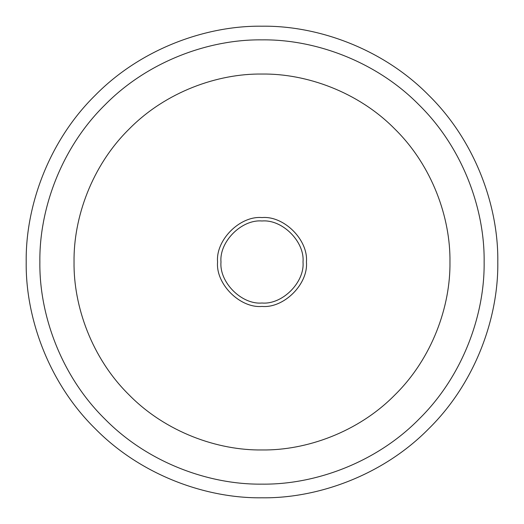 <?xml version="1.0" encoding="UTF-8"?>
<svg xmlns="http://www.w3.org/2000/svg" width="524" height="524" viewBox="0 0 524 524"><rect width="100%" height="100%" fill="white"/><g stroke="black" fill="none" stroke-linecap="round" stroke-linejoin="round"><path stroke-width="0.79" d="M220.99 262C219.156 241.708 241.708 219.156 262 220.99C282.292 219.156 304.844 241.708 303.01 262C304.844 282.292 282.292 304.844 262 303.01C241.708 304.844 219.156 282.292 220.99 262M449.959 262C450.561 217.925 432.293 165.833 394.906 129.094C358.167 91.707 306.075 73.439 262 74.041C217.925 73.439 165.833 91.707 129.094 129.094C91.707 165.833 73.439 217.925 74.041 262C73.439 306.075 91.707 358.167 129.094 394.906C165.833 432.293 217.925 450.561 262 449.959C306.075 450.561 358.167 432.293 394.906 394.906C432.293 358.167 450.561 306.075 449.959 262C450.561 217.925 432.293 165.833 394.906 129.094C358.167 91.707 306.075 73.439 262 74.041C217.925 73.439 165.833 91.707 129.094 129.094C91.707 165.833 73.439 217.925 74.041 262C73.439 306.075 91.707 358.167 129.094 394.906C165.833 432.293 217.925 450.561 262 449.959C306.075 450.561 358.167 432.293 394.906 394.906C432.293 358.167 450.561 306.075 449.959 262M26.2 262C25.44 317.295 48.365 382.644 95.263 428.737C141.356 475.635 206.705 498.56 262 497.8C317.295 498.56 382.644 475.635 428.737 428.737C475.635 382.644 498.56 317.295 497.8 262C498.56 206.705 475.635 141.356 428.737 95.263C382.644 48.365 317.295 25.44 262 26.2C206.705 25.44 141.356 48.365 95.263 95.263C48.365 141.356 25.44 206.705 26.2 262M39.87 262C39.156 314.086 60.745 375.649 104.931 419.069C148.351 463.255 209.914 484.844 262 484.13C314.086 484.844 375.649 463.255 419.069 419.069C463.255 375.649 484.844 314.086 484.13 262C484.844 209.914 463.255 148.351 419.069 104.931C375.649 60.745 314.086 39.156 262 39.87C209.914 39.156 148.351 60.745 104.931 104.931C60.745 148.351 39.156 209.914 39.87 262M217.571 262C215.587 283.982 240.018 308.413 262 306.429C283.982 308.413 308.413 283.982 306.429 262C308.413 240.018 283.982 215.587 262 217.571C240.018 215.587 215.587 240.018 217.571 262"/></g></svg>
